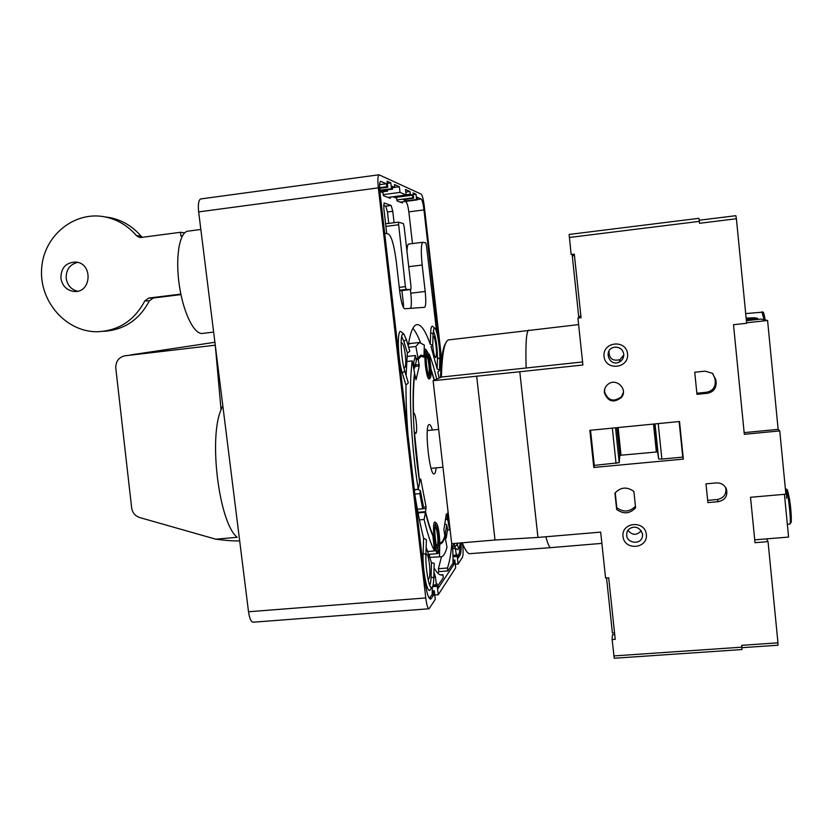<?xml version="1.0" encoding="UTF-8"?>
<svg xmlns="http://www.w3.org/2000/svg" width="833" height="833" viewBox="0 0 833 833"><rect width="100%" height="100%" fill="white"/><g stroke="black" fill="none" stroke-linecap="round" stroke-linejoin="round"><path stroke-width="1.25" d="M214.904 345.237L124.742 355.826C118.775 357.357 115.777 361.355 115.756 367.822L131.697 508.245C132.593 512.93 135.269 516.033 139.715 517.553L215.747 539.19L237.207 537.295C219.235 523.405 208.365 438.575 221.057 409.732L215.247 344.924M221.057 409.732L222.828 405.733M239.685 540.888C234.188 541.106 226.212 540.544 215.747 539.19M60.913 278.472C62.444 286.052 66.807 290.384 74.022 291.446C91.37 293.435 93.379 263.415 75.949 262.051C65.911 262.343 60.903 267.82 60.913 278.472M182.417 235.895L180.938 236.093L180.459 232.292L140.964 237.478L139.455 237.436L136.456 235.666C128.022 225.889 117.734 219.673 105.604 217.028C74.658 210.322 43.628 235.656 41.65 268.445C39.068 301.171 65.859 331.93 96.982 331.742C118.369 330.961 134.311 320.695 144.796 300.921L149.367 300.848L153.241 298.016L180.959 294.611M180.855 294.111L148.701 298.068L144.796 300.921M130.562 354.941L214.914 342.28M213.644 332.107L202.919 333.356C194.755 335.522 183.624 313.968 179.449 286.188C175.159 258.428 179.199 232.813 187.56 231.21L188.591 231.074M392.374 187.717L394.759 187.404L394.425 184.51L399.361 186.738L400.017 192.402L406.119 195.005L405.494 189.487L409.992 191.517L410.294 194.224L406.098 194.776M396.883 199.951L412.783 197.848L412.481 195.172L410.294 194.224M412.783 197.848L413.657 198.223L413.053 192.892L416.021 194.224L416.615 199.493L417.427 199.837L417.125 197.213L421.227 199.014C422.258 200.066 423.174 203.689 423.966 209.906L441.313 362.792M461.18 542.887C461.284 549.499 460.878 553.633 459.962 555.267L458.171 557.985L457.879 555.455L457.234 556.423L458.098 564.035L462.44 557.319C463.158 555.642 463.273 551.696 462.763 545.5M432.181 590.951L434.285 590.784L435.274 599.364L429.026 608.767C427.766 608.579 426.683 604.977 425.767 597.948L378.349 187.862C377.568 180.188 377.786 175.825 378.984 174.784L421.196 194.131C422.383 195.359 423.435 199.535 424.341 206.657L441.657 359.335M434.285 590.784L433.452 592.024L433.785 594.897L430.692 599.114C428.37 598.771 426.35 592.003 424.632 578.81L379.994 192.652C379.317 185.978 379.504 182.188 380.546 181.282L386.418 183.749L386.762 186.738L387.803 187.186L387.116 181.219L390.812 182.885L391.489 188.758L392.551 189.206L392.208 186.29L394.759 187.404M385.138 190.195L387.543 191.184L381.098 192.038M394.863 197.504L412.481 195.172M379.754 190.163L391.489 188.758M379.64 188.279L387.803 187.186M379.609 187.696L386.762 186.738M379.817 190.903L392.551 189.206M413.657 198.223L403.245 199.597L406.327 200.847L416.615 199.493M400.132 202.107L417.427 199.837M454.068 543.491L452.683 546.156L453.142 562.9L447.8 570.917L447.467 568.002C449.445 562.431 450.903 554.32 451.819 543.678M457.057 555.528L456.921 554.289L456.39 555.08L455.005 546.604L457.067 544.72L458.525 547.802L459.399 547.552L460.285 542.96M459.951 545.771C459.858 550.415 459.441 553.341 458.712 554.549L457.911 555.746M459.17 547.833L457.619 549.728L455.62 548.353L452.361 548.624M452.933 555.361L456.39 555.08M432.296 587.255L432.285 594.158L430.286 597.157L428.933 597.667M432.025 587.567L430.338 589.618C427.475 595.637 422.331 570.136 423.112 553.299L425.913 554.445C425.392 566.659 428.401 585.911 431.036 587.504L432.379 587.13C433.181 585.703 433.649 582.652 433.795 577.998L431.067 576.905C430.921 581.288 430.453 584.048 429.661 585.183M414.917 494.823C417.552 511.368 420.457 525.842 423.622 538.233L423.112 553.299M433.951 572.427L435.44 576.894L436.346 584.776L437.002 583.798L437.2 585.495M440.449 574.895L442.948 574.687L443.281 577.675L437.887 585.766M442.948 574.687L442.344 574.916C439.855 575.645 437.096 573.312 434.066 567.939M433.098 585.037L436.346 584.776M437.294 586.276L438.273 594.731L455.693 567.773L454.808 560.057L454.641 563.327L438.168 588.254L437.846 585.443L437.294 586.276L432.619 586.651M453.09 556.767L457.234 556.423M452.985 555.871L457.879 555.455M452.944 561.109L453.433 563.67L454.641 563.327M454.349 560.755L453.142 561.088M452.923 560.213L454.808 560.057M432.983 585.547L437.846 585.443M432.056 592.138L433.452 592.024M434.774 595.001L438.273 594.731M455.287 564.264L458.098 564.035M457.806 543.168L457.296 545.438M425.892 554.861L426.454 554.132C427.61 554.341 428.599 557.662 429.422 564.087C430.224 572.542 429.963 577.508 428.662 578.987L427.85 578.373M431.067 576.905L431.484 562.598L426.142 547.364M401.142 343.748L401.735 342.873C403.11 343.258 404.297 347.215 405.296 354.754C406.046 362.272 405.817 366.614 404.64 367.769L403.724 367.072M406.077 375.444L407.358 353.057L403.932 341.415L401.652 336.542M407.931 434.337C406.608 416.646 405.952 400.256 405.963 385.158L402.297 373.08C397.664 358.794 396.893 327.369 401.204 331.805L401.329 331.909M408.222 345.903C410.169 332.919 412.918 325.849 416.458 324.703C420.78 323.766 425.371 330.316 430.255 344.341L430.651 332.69C430.859 327.817 431.515 325.713 432.608 326.38L432.681 326.442M433.014 336.178L433.222 336.001C434.253 336.376 435.19 339.822 436.034 346.341C436.679 352.848 436.565 356.576 435.69 357.534C434.493 356.92 433.493 352.838 432.691 345.299L431.046 346.684L437.138 368.925L439.522 370.3L437.866 372.143L439.147 378.047M410.377 289.561L410.794 293.195L425.184 291.477L422.175 265.029C420.842 251.628 421.061 244.048 422.831 242.268L425.798 242.892L426.465 245.527L436.711 332.377M439.814 359.762L440.876 369.05M425.184 291.477C426.111 300.713 425.934 305.992 424.663 307.315L404.703 308.772C402.797 307.866 401.142 302.067 399.715 291.394L396.3 261.697C394.196 245.61 391.593 236.395 388.49 234.042L384.69 233.167M437.138 368.925L437.46 357.805C437.273 345.789 435.888 336.792 433.316 330.816M436.107 467.875C435.763 471.53 435.159 473.529 434.274 473.862C429.505 476.736 424.112 424.695 429.172 424.57C430.161 424.361 431.234 426.194 432.379 430.057M426.423 351.474L426.371 351.422C424.84 351.411 424.538 356.274 425.444 366.01C426.735 375.537 428.079 379.817 429.474 378.859L430.213 377.922M419.572 481.609L414.376 431.879L415.636 433.41M419.79 481.589L420.707 478.944L426.059 506.891L425.548 511.639C428.141 522.385 430.744 530.465 433.358 535.869C434.43 546.958 435.888 552.873 437.731 553.601L439.043 549.499M446.363 513.909L443.895 529.496L444.853 535.692C443.635 539.899 442.167 542.273 440.428 542.824L439.751 542.929M446.675 513.878L447.529 518.522L447.977 511.139M430.984 369.8L434.222 380.223M416.188 359.544L418.239 359.315L421.113 356.191L424.507 357.419C424.445 352.38 424.851 349.631 425.725 349.183L427.787 352.651M418.239 359.315L419.259 366.01L416.021 379.786L414.73 373.975C413.512 383.878 413.085 396.643 413.47 412.283L414.209 413.439C416.302 416.229 417.625 433.327 415.75 433.399M438.699 550.04L437.929 550.977C434.868 556.454 431.379 518.761 435.263 522.239L435.326 522.291M441.469 556.746L438.418 568.741L438.752 571.646L437.741 573.114M412.897 328.327C415.365 331.149 417.864 335.834 420.384 342.353M408.482 344.154L410.721 343.456M440.438 556.819L429.63 557.392L429.474 554.299M445.603 518.688L447.529 518.522M404.9 201.482L406.087 201.95C407.191 202.992 408.149 206.605 408.951 212.811L412.46 243.569M438.752 571.646L447.8 570.917M392.957 196.744L396.685 198.223L396.997 200.899L402.401 202.981L402.266 201.825M379.879 191.559L383.003 192.798L383.326 195.63L390.354 198.337L390.208 197.109M387.949 197.411L406.119 195.005M383.211 194.63L400.017 192.402M428.87 608.777L253.242 622.199C251.118 622.095 249.546 618.617 248.515 611.755L198.65 211.905C197.91 204.408 198.587 200.087 200.701 198.941L200.992 198.91M379.629 184.655L386.418 183.749M453.308 560.838L453.61 563.41M452.579 563.743L453.433 563.67M431.692 595.064L433.785 594.897M394.748 187.352L399.361 186.738M387.387 189.893L387.543 191.184M383.607 205.418L385.814 206.178L391.177 205.48L384.065 202.971L383.805 208.281L386.731 233.625M391.177 205.48L392.77 211.29L394.082 222.692M402.079 303.951L403.411 303.795L401.891 290.571M403.411 303.795L403.578 307.794M410.794 293.195C411.575 300.661 411.533 305.711 410.679 308.335M406.962 251.222C407.139 246.828 407.691 244.433 408.628 244.048L408.847 244.027M385.814 206.178L387.439 211.988L388.751 223.379M405.369 286.635L398.382 222.14L403.349 223.598L404.12 226.493L411.033 286.771L410.898 289.499L406.15 289.436L405.369 286.635L399.257 287.364M402.297 373.08L404.744 371.029L408.305 382.847L405.963 385.158M404.744 371.029C401.423 360.616 399.944 337.667 402.349 334.345L403.734 333.887L406.327 339.437L409.805 351.318L407.358 353.057M430.255 344.341L432.712 345.268L433.087 333.877L433.931 328.483L434.816 328.192C437.106 329.41 440.24 348.725 439.834 358.95L437.46 357.805M438.418 568.741L447.467 568.002M431.484 562.598L434.191 563.4L433.795 577.998M423.622 538.233L426.392 539.711L425.913 554.445M428.558 354.306L429.224 354.233L429.38 357.295M430.932 368.769L434.43 380.129M445.457 519.625L447.696 519.428L449.612 529.83L447.456 530.017M449.81 527.216L449.612 529.83M408.618 347.278L415.865 346.466L418.041 358.294L420.967 355.087L423.987 355.951L424.309 345.06L419.353 342.488L409.586 343.581M415.99 358.513L418.041 358.294M422.373 356.128L423.987 355.951M429.63 557.392L441.532 556.736C443.718 556.028 445.53 552.841 446.988 547.166L445.02 536.619C443.791 540.94 442.292 543.376 440.511 543.939L439.741 544.032L439.512 556.569M438.21 553.154L439.335 553.06M419.436 519.886L424.101 519.469C427.589 534.182 431.067 544.667 434.545 550.925L432.9 535.9C430.39 530.402 427.902 522.52 425.434 512.253L424.101 519.469M427.423 551.519L434.545 550.925M418.062 512.92L425.434 512.253M417.947 512.316L425.548 511.639M414.313 489.585L418.27 489.221L419.665 482.192C413.532 443.302 411.429 396.019 414.532 372.934L412.293 360.897L406.671 361.512M448.133 512.472L447.696 519.428M415.865 346.466L419.353 342.488M418.27 489.221C410.825 443.572 408.357 386.845 412.293 360.897M429.224 354.233C431.817 360.627 434.305 368.925 436.721 379.119M414.501 491.168L414.917 489.648L417.802 489.387L420.384 490.627L423.279 505.662L422.706 508.724L419.79 493.646L414.834 494.104M422.706 508.724L417.364 509.202M420.384 490.627L419.79 493.646M413.793 368.936L414.615 367.915L413.657 362.792L415.438 355.524L407.045 356.451M413.657 362.792L412.668 362.896M414.615 367.915L416.385 360.616L415.438 355.524M445.291 538.087L446.228 538.003L447.56 529.371L446.727 524.884L444.822 523.624M446.228 538.003L445.395 533.495L444.301 532.766M445.395 533.495L446.727 524.884M439.22 534.234C440.011 542.085 439.897 547.271 438.908 549.79L438.127 550.009C435.701 548.749 433.597 526.039 435.659 523.478L436.44 523.249C437.544 524.478 438.47 528.132 439.22 534.234M435.315 524.394C436.357 525.331 437.242 528.705 437.971 534.526C438.731 542.366 438.564 547.198 437.471 549.02M434.868 528.205L435.326 527.445C436.169 527.622 436.898 530.163 437.533 535.067C438.116 541.294 437.96 544.938 437.054 546L436.367 545.334M426.673 365.843C427.527 372.559 428.537 376.578 429.703 377.911L430.39 377.703C432.265 375.235 429.807 353.525 427.516 352.369L426.84 352.588C426.027 354.587 425.975 359.002 426.673 365.843M429.057 376.943C431.015 375.631 428.714 354.389 426.517 353.525M426.194 356.993L426.558 356.42C427.444 356.701 428.224 359.492 428.901 364.792C429.443 370.185 429.328 373.288 428.568 374.1L427.995 373.621M439.522 370.3L439.834 358.95M454.224 544.001L455.005 546.604L452.486 546.812M456.63 543.272L457.067 544.72M406.14 199.222L406.327 200.847M413.251 194.599L416.021 194.224M379.817 188.248L380.056 190.288M387.366 183.343L390.812 182.885M405.786 192.069L409.992 191.517M77.677 262.374C69.67 264.425 65.859 269.83 66.213 278.607C67.473 285.344 71.242 289.551 77.521 291.227M136.456 235.666L141.11 236.197C132.759 226.514 122.576 220.36 110.539 217.725L104.843 216.872M103.365 331.357C123.961 330.087 139.288 319.914 149.367 300.848M141.11 236.197L142.37 237.29M180.459 232.292L184.697 232.844M661.86 459.077L682.758 457.119L683.352 459.108L593.804 467.459L594.273 465.408L619.2 462.69L619.814 455.464L621.022 455.214L657.591 451.892L658.653 458.993L661.86 459.077L658.216 423.612M657.591 451.892L654.707 423.955L657.591 451.892M683.352 459.108L679.52 421.508L589.847 430.328L593.804 467.459M658.653 458.993L655.04 423.914M619.2 462.69L615.535 427.798M616.045 463.367L612.328 428.11M594.273 465.408L590.535 430.255M682.758 457.119L679.134 421.55M623.802 355.045L619.887 359.679C612.515 361.355 608.881 358.461 608.975 351.005M641.275 530.683C636.87 535.515 632.445 535.463 628.02 530.527M604.81 388.678L604.581 391.895C608.1 400.84 613.744 402.412 621.522 396.623L623.396 392.26M604.341 392.718C607.892 401.735 613.577 403.328 621.418 397.487C628.446 389.313 616.16 377.339 607.944 384.336C605.299 386.522 604.092 389.323 604.341 392.718M615.223 492.761L616.795 507.693C623.5 512.555 629.717 512.066 635.433 506.235M614.931 493.136L616.659 509.463C623.532 514.409 629.842 513.857 635.6 507.807L633.882 491.439C626.978 486.493 620.658 487.066 614.931 493.136M616.795 507.693L616.659 509.463M707.665 500.373L717.348 499.519C724.033 498.03 726.793 494.011 725.616 487.44M705.999 483.848L707.894 502.591L718.223 501.685C725.189 500.081 727.927 495.874 726.428 489.065C724.481 484.837 721.118 482.786 716.338 482.921L705.999 483.848M696.857 393.228L706.582 392.239C712.371 391.073 715.266 387.616 715.287 381.858L714.974 378.723L712.788 373.632M707.342 393.291C713.194 392.114 716.13 388.626 716.151 382.805L715.828 379.64L712.382 373.278L705.124 371.154L694.743 372.236L696.971 394.342L707.342 393.291L706.582 392.239M614.733 634.652L612.411 634.819L612.109 639.557L615.233 639.327L608.694 577.8L605.57 578.04L600.676 532.12L537.951 537.431L519.792 371.747L582.902 365L577.904 318.071L581.028 317.404L578.81 317.654L572.292 255.804L574.458 255.544M606.549 577.967L612.411 633.08L614.556 632.934M574.374 254.773L571.146 254.534L574.312 254.148L581.059 317.717L577.904 318.071M582.569 361.959L441.386 377.057L433.108 380.712L451.694 543.689L495 540.013L537.951 537.431M466.334 551.113L461.607 542.845M440.532 377.432C441.053 359.835 442.635 348.611 445.291 343.769L445.738 343.05M441.386 377.057C442.063 353.994 444.385 341.624 448.352 339.937L449.299 339.822M550.53 547.656L470.458 553.612C468.063 554.351 465.314 550.738 462.232 542.793M433.108 380.712L519.792 371.747M495 540.013L476.663 376.058M746.389 320.684L760.925 319.081L767.589 320.486L778.137 429.37L779.761 430.911L744.317 434.305L733.498 324.724L746.649 323.277L736.403 218.746L699.564 223.296L698.908 218.319L569.137 234.448L698.908 218.319M571.146 254.534L569.126 234.448M741.943 649.428L741.703 645.325L777.96 642.826L768.047 541.627L766.568 538.878L788.58 537.066L784.436 494.313M614.223 658.132L612.109 639.557M746.191 318.643L754.511 317.727L746.149 318.154M757.738 319.424L757.634 318.383L755.687 317.967L746.233 319.018M768.047 541.627L755.01 542.689L750.523 497.28L785.894 494.188L779.761 430.911M746.597 322.798L767.589 320.486M746.295 319.633L757.634 318.383M754.729 539.846L766.568 538.878M744.15 432.629L778.137 429.37M736.403 218.746L735.862 215.685L699.241 220.235L735.841 215.695M777.928 645.117L777.96 642.826M198.65 211.905L378.349 187.862M248.515 611.755L425.767 597.948M417.385 199.514L421.227 199.014M408.836 211.874L423.966 209.906M458.129 555.424L459.962 555.267M429.599 598.635L431.411 598.5M408.732 266.675L422.175 265.029M387.439 211.988L392.77 211.29M385.898 226.399L398.268 224.816M385.596 223.785L398.361 222.151L385.596 223.785M399.653 290.842L410.898 289.499M399.59 290.228L406.15 289.436M422.997 507.162L426.059 506.891M417.375 509.275L426.132 508.484M415.334 364.948L419.197 364.521M414.959 366.478L419.259 366.01M413.293 413.532L414.209 413.439M430.651 332.69L433.087 333.877M406.327 339.437L403.932 341.415M433.816 577.019L435.44 576.894M148.701 298.068L153.241 298.016M656.362 451.861L653.499 424.07M621.022 455.214L618.117 427.548M619.814 455.464L616.889 427.662M614.431 347.226C619.533 346.84 622.636 349.142 623.761 354.119C623.948 357.607 622.501 360.22 619.419 361.97C608.996 367.457 602.8 349.121 614.431 347.226C619.565 346.861 622.668 349.162 623.761 354.108C623.948 357.607 622.501 360.231 619.419 361.97L619.887 359.679M627.561 353.869C629.196 368.613 605.445 371.112 604.04 356.409C602.342 341.707 626.124 339.093 627.561 353.869M642.493 533.755L642.514 535.869C641.545 546.115 624.438 543.074 626.916 533.12C626.666 528.143 638.245 522.249 642.545 534.151L642.43 533.412M646.366 534.474C647.97 548.947 624.375 550.873 622.99 536.431C621.335 521.999 644.961 519.959 646.366 534.474M717.348 499.519L718.223 501.685M715.287 381.858L716.151 382.805M714.974 378.723L715.828 379.64M580.893 316.155L578.727 316.394M601.884 543.376L551.082 547.604C549.718 548.27 547.979 544.657 545.865 536.764M526.133 368.019C525.477 344.331 526.289 331.732 528.57 330.222L529.132 330.16M699.366 221.37L569.324 237.478M741.891 647.168L613.859 655.935M790.215 522.197C791.891 526.227 791.558 512.243 789.653 500.019C787.352 487.534 786.331 486.982 786.602 498.363M787.341 524.332L789.622 524.134C791.964 525.623 787.872 488.43 785.748 488.867L785.644 488.877M765.183 319.976C764.121 313.697 763.34 311.552 762.841 313.552M764.08 319.747L761.893 311.761M378.984 174.784L200.701 198.941M422.831 242.268L408.628 244.048M442.344 574.916L441.074 575.02M440.511 543.939L439.741 544.001M437.554 553.622L428.37 554.393M425.725 349.183L424.278 349.339M421.113 356.191L419.228 356.399M436.44 523.249L435.263 522.239M427.516 352.369L426.371 351.422M434.816 328.192L432.608 326.38M403.734 333.887L401.204 331.805M187.56 231.21L200.847 229.46M75.824 291.456L74.022 291.446M110.539 217.725L105.604 217.028M140.131 237.509L139.455 237.436M621.418 397.487L621.522 396.623M726.428 489.065L725.845 487.826M431.067 468.354L442.979 467.219M427.35 430.557L438.668 429.422M448.352 339.937L578.602 324.599M614.202 658.247L741.995 649.542M778.001 645.221L741.932 647.678M789.736 524.124L791.121 522.447C791.621 521.083 791.111 509.619 789.507 499.061L787.591 490.491L786.966 489.398L785.384 488.898M765.194 319.976C762.799 308.283 763.455 313.895 763.038 312.125L745.691 313.572"/></g></svg>

